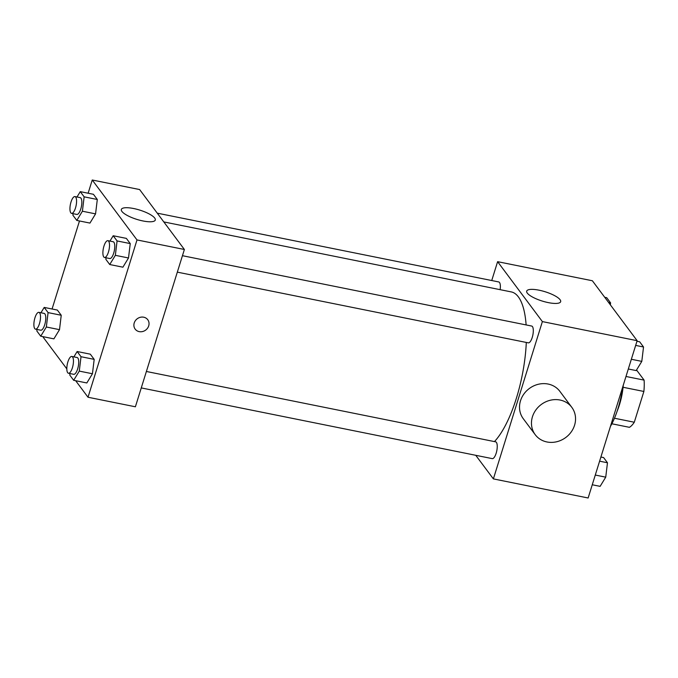 <?xml version="1.0" encoding="UTF-8"?>
<svg xmlns="http://www.w3.org/2000/svg" width="678" height="678" viewBox="0 0 678 678"><rect width="100%" height="100%" fill="white"/><g stroke="black" fill="none" stroke-linecap="round" stroke-linejoin="round"><path stroke-width="1.02" d="M636.54 370.002L644.1 380.121A30.68 10.424 -78.6 0 1 643.88 391.46L634.294 422.233A30.68 10.424 -78.6 0 1 629.404 427.318L611.87 423.784M623.26 385.231A31.408 10.678 101.4 0 1 617.099 411.258M625.989 376.476L644.1 380.121M614.463 418.233L634.294 422.233M623.074 387.274L643.88 391.46M610.446 426.386A45.68 15.526 -78.6 0 0 622.726 386.943M491.736 280.539L497.61 261.674L592.377 280.76L637.134 340.687L588.14 497.991L493.381 478.897L475.753 455.302M494.457 441.59A79.945 27.179 -78.6 0 0 526.298 342.441M526.12 324.931A79.945 27.179 -78.6 0 0 511.28 291.913L163.796 221.918M497.61 261.674L542.375 321.592L493.381 478.897M177.331 272.141L528.306 342.848A8.568 2.915 -78.6 0 0 532.849 335.025A8.568 2.915 -78.6 0 0 531.688 326.05L182.45 255.699M141.27 387.918L492.245 458.625A8.568 2.915 -78.6 0 0 496.788 450.802A8.568 2.915 -78.6 0 0 495.626 441.827L146.389 371.476M157.254 213.155L498.745 281.946A8.568 2.915 101.4 0 1 500.127 289.667M542.375 321.592L637.134 340.687M539.035 290.184A17.781 4.873 -162.7 0 1 560.655 301.693A17.781 4.873 -162.7 0 1 542.239 301.057A17.781 4.873 -162.7 0 1 526.704 291.116A17.781 4.873 -162.7 0 1 539.035 290.184M535.205 434.666L523.263 418.69A22.84 20.552 -36.8 0 1 529.272 388.553A22.84 20.552 -36.8 0 1 559.867 391.35L571.8 407.334A22.84 20.552 -36.8 0 1 574.563 425.242A22.84 20.552 -36.8 0 1 556.697 441.751A22.84 20.552 -36.8 0 1 535.205 434.666A22.84 20.552 -36.8 0 1 541.205 404.537A22.84 20.552 -36.8 0 1 571.8 407.334M88.132 193.23L92.242 180.009L139.626 189.552L184.382 249.479L135.388 406.783L88.013 397.24L75.665 380.705M66.825 368.874L43.248 337.313L43.426 336.746M109.946 241.097L113.201 235.749L126.362 238.393L130.244 243.588L128.506 257.979L122.896 267.183L128.506 257.979L115.345 255.326L109.734 264.53L105.853 259.343L106.039 257.784M40.943 312.761L44.206 307.414L57.359 310.066L61.24 315.262L59.503 329.652L53.893 338.856L59.503 329.652L46.341 326.999L40.731 336.203L36.849 331.008L37.044 329.457M92.242 180.009L137.007 239.936L88.013 397.24M52.07 308.999L79.487 220.969M73.885 356.865L77.148 351.518L90.31 354.17L94.183 359.365L92.445 373.756L86.835 382.96L92.445 373.756L79.284 371.103L73.673 380.307L69.792 375.112L69.987 373.561M77.004 196.993L80.258 191.645L93.42 194.289L97.301 199.485L95.564 213.875L89.954 223.079L95.564 213.875L82.402 211.222L76.792 220.426L72.91 215.24L73.097 213.68M137.007 239.936L184.382 249.479M133.668 208.527A17.781 4.873 -162.7 0 1 155.287 220.036A17.781 4.873 -162.7 0 1 136.863 219.392A17.781 4.873 -162.7 0 1 121.337 209.46A17.781 4.873 -162.7 0 1 133.668 208.527M147.753 319.719A7.848 7.06 -36.8 0 1 148.702 325.872A7.848 7.06 -36.8 0 1 142.558 331.55A7.848 7.06 -36.8 0 1 135.168 329.118A7.848 7.06 -36.8 0 1 137.236 318.762A7.848 7.06 -36.8 0 1 147.753 319.719A7.848 7.06 -36.8 0 1 148.702 325.881A7.848 7.06 -36.8 0 1 142.558 331.55A7.848 7.06 -36.8 0 1 135.168 329.118M80.258 191.645L84.14 196.832L82.402 211.222M71.571 213.367L76.834 214.434A8.568 2.915 -78.6 0 0 81.377 206.612A8.568 2.915 -78.6 0 0 80.216 197.637L74.953 196.578A8.568 2.915 -78.6 0 0 71.02 201.976A8.568 2.915 -78.6 0 0 71.571 213.367A8.568 2.915 -78.6 0 0 76.114 205.544A8.568 2.915 -78.6 0 0 74.953 196.578M76.792 220.426L89.954 223.079M93.42 194.289L97.301 199.485L95.564 213.875M84.14 196.832L97.301 199.485M113.201 235.749L117.082 240.936L115.345 255.326M104.514 257.471L109.777 258.538A8.568 2.915 -78.6 0 0 114.319 250.716A8.568 2.915 -78.6 0 0 113.158 241.741L107.895 240.682A8.568 2.915 -78.6 0 0 103.963 246.08A8.568 2.915 -78.6 0 0 104.514 257.471A8.568 2.915 -78.6 0 0 109.056 249.648A8.568 2.915 -78.6 0 0 107.895 240.682M109.734 264.53L122.896 267.183M126.362 238.393L130.244 243.588L128.506 257.979M117.082 240.936L130.244 243.588M44.206 307.414L48.079 312.609L46.341 326.999M35.51 329.144L40.773 330.203A8.568 2.915 -78.6 0 0 45.316 322.381A8.568 2.915 -78.6 0 0 44.155 313.414L38.892 312.355A8.568 2.915 -78.6 0 0 34.959 317.753A8.568 2.915 -78.6 0 0 35.51 329.144A8.568 2.915 -78.6 0 0 40.053 321.321A8.568 2.915 -78.6 0 0 38.892 312.355M40.731 336.203L53.893 338.856M57.359 310.066L61.24 315.262L59.503 329.652M48.079 312.609L61.24 315.262M77.148 351.518L81.021 356.713L79.284 371.103M68.453 373.247L73.716 374.307A8.568 2.915 -78.6 0 0 78.267 366.484A8.568 2.915 -78.6 0 0 77.097 357.518L71.834 356.459A8.568 2.915 -78.6 0 0 67.902 361.857A8.568 2.915 -78.6 0 0 68.453 373.247A8.568 2.915 -78.6 0 0 72.995 365.425A8.568 2.915 -78.6 0 0 71.834 356.459M73.673 380.307L86.835 382.96M90.31 354.17L94.183 359.365L92.445 373.756M81.021 356.713L94.183 359.365M604.725 297.295L606.717 297.693L610.59 302.888L610.353 304.837M608.598 302.481L610.59 302.888M636.956 341.254L639.659 341.797L643.532 346.992L641.795 361.382L636.184 370.586L628.32 369.002M631.345 359.272L641.795 361.382M635.667 345.407L643.532 346.992M600.894 457.031L603.598 457.574L607.471 462.76L605.734 477.159L600.123 486.355L592.258 484.77M595.284 475.049L605.734 477.159M599.606 461.176L607.471 462.76"/></g></svg>
